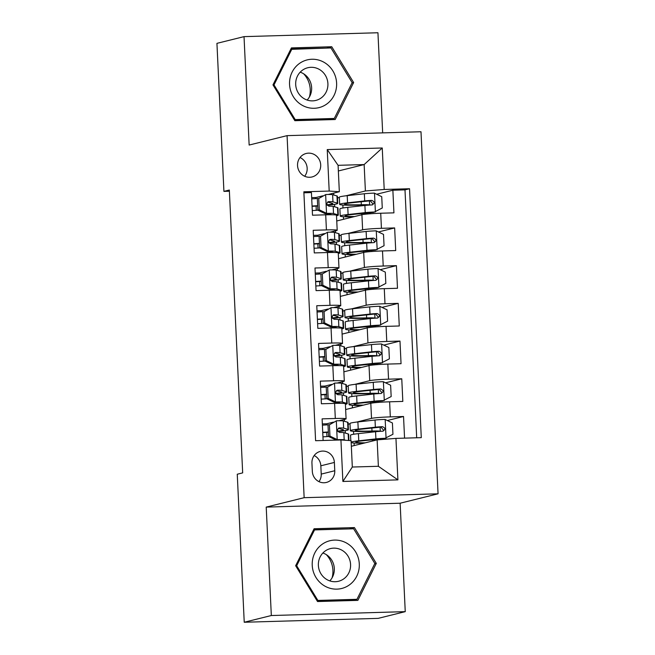 <?xml version="1.0" encoding="UTF-8"?>
<svg xmlns="http://www.w3.org/2000/svg" width="655" height="655" viewBox="0 0 655 655"><rect width="100%" height="100%" fill="white"/><g stroke="black" fill="none" stroke-linecap="round" stroke-linejoin="round"><path stroke-width="0.98" d="M297.542 165.551A12.101 11.561 76.1 0 0 312.042 176.956A12.101 11.561 76.1 0 0 320.704 164.88A12.101 11.561 76.1 0 0 306.212 153.466A12.101 11.561 76.1 0 0 297.542 165.551M304.681 176.261A12.101 11.561 76.1 0 0 307.162 168.237A12.101 11.561 76.1 0 0 300.031 157.528M382.667 132.875L377.943 32.75L244.028 36.631L216.936 43.353L223.92 191.375L229.389 191.219M438.064 493.813L420.993 131.761L287.07 135.642L304.149 497.685L438.064 493.813L400.131 503.22L266.217 507.101L271.326 615.528L405.248 611.647L400.131 503.22M405.248 611.647L378.156 618.369L244.233 622.25L271.326 615.528M303.904 192.799L311.428 192.578L312.5 215.208L325.707 214.824L326.419 229.913A15.13 0.909 -2.7 0 1 337.194 230.273A15.13 0.909 -2.7 0 1 336.564 230.568L329.997 232.198M326.419 229.913L313.205 230.29L314.277 252.92L327.484 252.535L328.196 267.625A15.13 0.909 -2.7 0 1 338.979 267.985A15.13 0.909 -2.7 0 1 338.34 268.28L331.782 269.909M328.196 267.625L314.99 268.001L316.054 290.632L329.269 290.247L329.973 305.336A15.13 0.909 -2.7 0 1 340.756 305.697A15.13 0.909 -2.7 0 1 340.117 305.991L333.559 307.621M329.973 305.336L316.766 305.721L317.831 328.343L331.045 327.967L331.757 343.048A15.13 0.909 -2.7 0 1 342.532 343.416A15.13 0.909 -2.7 0 1 341.894 343.703L335.335 345.332M331.757 343.048L318.543 343.433L319.607 366.063L332.822 365.678L333.534 380.76A15.13 0.909 -2.7 0 1 344.309 381.128A15.13 0.909 -2.7 0 1 343.678 381.423L337.112 383.044M333.534 380.76L320.32 381.144L321.392 403.775L334.599 403.39A15.13 0.909 -2.7 0 1 345.381 403.75L346.086 418.84A15.13 0.909 -2.7 0 1 345.455 419.135L338.889 420.764M404.561 438.13L403.537 416.498L387.326 420.526M345.652 409.539L370.804 403.292A15.13 0.909 -2.7 0 1 389.619 401.802L402.825 401.417L401.761 378.786L385.549 382.807M343.875 371.819L369.027 365.58A15.13 0.909 177.3 0 1 387.834 364.082L401.048 363.705L399.984 341.075L383.773 345.095M342.09 334.107L367.242 327.868A15.13 0.909 177.3 0 1 386.057 326.37L399.272 325.985L398.199 303.363L381.996 307.383M340.313 296.396L365.465 290.157A15.13 0.909 177.3 0 1 384.28 288.659L397.487 288.274L396.422 265.652L380.211 269.672M338.537 258.684L363.689 252.437A15.13 0.909 177.3 0 1 382.504 250.947L395.71 250.562L394.646 227.932L378.434 231.96M324.438 233.573L317.454 235.309M326.215 271.285L319.231 273.02M327.999 309.004L321.015 310.732M329.776 346.716L322.792 348.452M331.553 384.428L324.569 386.163M244.233 622.25L237.257 474.228L242.677 472.877L229.332 190.032L223.92 191.375M334.77 470.74L334.377 462.446A11.724 11.2 76.1 0 0 320.336 451.393A11.724 11.2 76.1 0 0 311.936 463.093L312.329 471.395A11.724 11.2 76.1 0 0 326.378 482.448A11.724 11.2 76.1 0 0 334.77 470.74L321.22 474.105L320.835 465.803A11.724 11.2 76.1 0 0 314.179 455.552M339.331 191.727L329.195 191.064L303.854 191.8L315.595 440.709L340.927 439.972L351.072 440.635L352.316 467.031L378.377 466.278L377.133 439.873L395.947 438.383L421.28 437.646L409.547 188.738L384.207 189.475L365.392 190.965L364.147 164.569L338.086 165.322L339.331 191.727L328.221 194.478M329.195 191.064L327.238 149.586L382.25 147.989L384.207 189.475M395.947 438.383L397.904 479.869L342.884 481.458L340.927 439.972M339.265 235.612L341.116 235.153M347.682 233.516L362.624 229.815A15.13 0.909 -2.7 0 1 381.431 228.317L394.646 227.932M336.76 220.972L361.912 214.725L362.624 229.815M335.565 232.73L335.475 230.838M341.042 273.323L342.892 272.865M349.459 271.235L364.401 267.527A15.13 0.909 -2.7 0 1 383.216 266.028L396.422 265.652M337.35 270.441L337.26 268.55M342.827 311.035L344.669 310.576M351.236 308.947L366.178 305.238A15.13 0.909 -2.7 0 1 384.993 303.74L398.199 303.363M339.126 308.161L339.036 306.262M344.604 348.747L346.446 348.288M353.02 346.659L367.954 342.95A15.13 0.909 -2.7 0 1 386.769 341.46L399.984 341.075M340.903 345.873L340.813 343.973M346.38 386.458L348.223 386M354.797 384.37L369.739 380.661A15.13 0.909 -2.7 0 1 388.546 379.171L401.761 378.786M342.68 383.584L342.59 381.685M333.329 422.139L326.346 423.875M344.456 421.296L344.374 419.405M348.157 424.178L350.007 423.719M356.574 422.09L371.516 418.381A15.13 0.909 -2.7 0 1 390.323 416.883L403.537 416.498M416.686 437.777L404.995 189.868L392.869 190.22L376.658 194.24M361.912 214.725A15.13 0.909 177.3 0 1 380.719 213.235L393.933 212.85L392.869 190.22M323.12 440.488L322.104 418.856L335.311 418.479A15.13 0.909 -2.7 0 1 346.086 418.84M322.661 195.861L315.677 197.597M351.342 446.276L377.133 439.873M244.028 36.631L249.146 145.05L287.07 135.642M266.217 507.101L304.149 497.685M338.357 170.971L364.147 164.569L382.25 147.989M337.489 197.892L339.331 197.433M345.906 195.804L365.392 190.965M333.788 195.018L333.698 193.119M345.381 433.094L345.259 430.622M343.597 395.383L343.482 392.902M341.82 357.671L341.705 355.19M340.043 319.959L339.929 317.478M338.267 282.24L338.152 279.767M336.49 244.528L336.367 242.055M334.705 206.816L334.59 204.335M326.395 424.915L326.346 423.793L322.342 423.916M326.951 436.598L326.747 432.382M350.007 423.793L348.165 424.252M354.191 445.572L354.068 443.001M353.659 434.257L353.52 431.309M371.86 432.136L371.827 431.35M325.167 398.887L324.97 394.67M324.618 387.195L324.569 386.082L320.557 386.196M348.231 386.082L346.38 386.54M352.415 407.86L352.292 405.289M351.882 396.545L351.743 393.598M370.083 394.425L370.042 393.639M346.454 348.37L344.604 348.828M350.63 370.14L350.515 367.578M350.098 358.834L349.958 355.886M368.306 356.713L368.266 355.927M344.309 381.128L343.597 366.039A15.13 0.909 177.3 0 0 332.822 365.678M322.841 349.483L322.784 348.37L318.78 348.485M323.39 361.175L323.193 356.959M344.669 310.658L342.827 311.117M348.853 332.429L348.73 329.866M348.321 321.122L348.182 318.174M366.522 319.001L366.489 318.215M342.532 343.416L341.82 328.327A15.13 0.909 177.3 0 0 331.045 327.967M321.065 311.772L321.007 310.658L317.004 310.773M321.613 323.464L321.417 319.247M342.892 272.938L341.05 273.397M347.076 294.717L346.953 292.146M346.544 283.41L346.405 280.455M364.745 281.29L364.712 280.496M340.756 305.697L340.043 290.615A15.13 0.909 177.3 0 0 329.269 290.247M319.28 274.06L319.231 272.947L315.227 273.061M319.837 285.752L319.632 281.527M341.116 235.227L339.274 235.685M345.3 257.006L345.177 254.435M344.767 245.69L344.628 242.743M362.968 243.57L362.927 242.784M338.979 267.985L338.267 252.904A15.13 0.909 177.3 0 0 327.484 252.535M317.503 236.349L317.454 235.227L313.45 235.35M318.052 248.032L317.855 243.816M339.339 197.515L337.489 197.974M343.523 219.294L343.4 216.723M342.983 207.979L342.843 205.031M361.192 205.858L361.151 205.072M404.995 189.868L409.547 188.738M337.194 230.273L336.482 215.184A15.13 0.909 177.3 0 0 325.707 214.824M315.726 198.629L315.669 197.515L311.665 197.63M316.275 210.32L316.078 206.104M352.316 467.031L342.884 481.458M378.377 466.278L397.904 479.869M327.238 149.586L338.086 165.322M318.985 481.646A11.724 11.2 76.1 0 0 321.22 474.105M376.306 563.39L354.429 527.586L314.097 528.749L295.642 565.732L317.528 601.536L357.859 600.373L376.306 563.39L374.676 563.799M291.418 47.905L272.971 84.88L294.848 120.692L335.18 119.529L353.635 82.546L331.749 46.742L291.418 47.905M353.815 600.488L354.036 600.037M349.983 528.888L313.589 529.764M349.876 528.716L354.429 527.586M327.303 48.044L290.91 48.92M331.135 119.644L331.356 119.194M327.197 47.872L331.749 46.742M352.005 82.956L353.635 82.546M329.432 424.784L336.49 420.805L329.432 424.784L329.964 436.099L337.382 439.661A10.021 0.606 -2.7 0 1 344.186 439.808L345.815 440.291M337.382 439.661L335.966 440.013L338.938 440.029M336.49 420.805A10.021 0.606 -2.7 0 1 343.294 420.952L347.641 422.229A28.935 1.736 -2.7 0 1 348.083 422.508L348.419 429.672A28.935 1.736 177.3 0 0 347.977 429.393L343.638 428.124A10.021 0.606 177.3 0 0 339.413 427.928L339.003 427.977M328.704 424.751A24.014 1.441 -2.7 0 1 322.399 425.152M328.024 425.136L328.556 436.451L329.964 436.099M335.966 440.013L328.556 436.451M338.619 428.124L339.413 427.928C336.866 429.467 336.94 430.974 339.626 432.447A10.021 0.606 -2.7 0 1 343.85 432.644L348.19 433.921A28.935 1.736 -2.7 0 1 348.632 434.2L348.927 440.496M322.751 432.619A28.935 1.736 177.3 0 0 328.36 432.284M337.915 431.514A28.935 1.736 177.3 0 0 348.419 429.672M322.948 436.844A24.014 1.441 177.3 0 0 328.63 436.484M338.291 428.337L343.138 429.68A24.014 1.441 -2.7 0 1 343.507 429.909A24.014 1.441 -2.7 0 1 337.693 431.129M328.343 431.964A24.014 1.441 -2.7 0 1 322.735 432.316M365.22 442.829A24.014 1.441 177.3 0 1 355.796 442.133A24.014 1.441 177.3 0 1 362.346 440.823L384.469 438.604L392.943 434.273L392.41 422.966L384.993 419.405A10.021 0.606 177.3 0 0 375.02 420.035L357.884 421.935A28.935 1.736 177.3 0 0 349.991 423.507L350.335 430.671A28.935 1.736 177.3 0 0 370.509 431.375A7 0.418 177.3 0 1 375.389 431.547A7 0.418 177.3 0 1 375.094 431.686L375.086 431.44M385.877 438.26A10.021 0.606 177.3 0 0 375.913 438.891L358.768 440.79A28.935 1.736 177.3 0 0 351.145 442.117M351.162 442.583A28.935 1.736 177.3 0 0 363.73 443.206M374.406 431.858L375.094 431.686M371.852 428.018L371.991 431.031A11.913 0.712 -2.7 0 1 380.301 431.317A11.913 0.712 -2.7 0 1 380.293 431.334L380.105 427.125M350.802 440.61L350.548 435.198A28.935 1.736 -2.7 0 1 358.432 433.626L375.569 431.727A10.021 0.606 -2.7 0 1 382.692 431.203C385.59 429.574 385.517 428.067 382.479 426.675A10.021 0.606 177.3 0 0 375.356 427.199L358.219 429.099A28.935 1.736 177.3 0 0 350.335 430.671M371.991 431.031A24.014 1.441 -2.7 0 1 355.247 430.441A24.014 1.441 -2.7 0 1 361.789 429.14L380.923 427.068L383.371 429.95M382.692 431.203L383.175 431.137M326.354 554.67A23.637 22.589 -103.9 0 1 332.912 570.276A23.637 22.589 -103.9 0 1 332.093 577.808M312.23 565.298A24.587 23.49 76.1 0 0 336.916 589.132A24.587 23.49 76.1 0 0 359.284 563.93A24.587 23.49 76.1 0 0 334.607 540.097A24.587 23.49 76.1 0 0 312.23 565.298M318.371 565.396A16.833 16.08 76.1 0 0 338.529 581.272A16.833 16.08 76.1 0 0 350.581 564.463A16.833 16.08 76.1 0 0 330.423 548.595A16.833 16.08 76.1 0 0 318.371 565.396M329.801 580.895A16.833 16.08 76.1 0 0 334.312 568.507A16.833 16.08 76.1 0 0 322.882 553.008M356.959 599.309L317.88 600.438L296.682 565.748L314.556 529.92L353.635 528.79L374.832 563.48L356.959 599.309L352.627 600.389L317.446 601.405M316.995 600.66L317.88 600.438M295.79 565.969L296.682 565.748M313.368 530.214L314.556 529.92M303.674 73.819A23.637 22.589 -103.9 0 1 309.414 96.965M302.323 105.34A24.587 23.49 76.1 0 0 334.034 95.433A24.587 23.49 76.1 0 0 323.848 62.2A24.587 23.49 76.1 0 0 292.13 72.099A24.587 23.49 76.1 0 0 302.323 105.34M304.436 98.856A16.833 16.08 76.1 0 0 315.857 100.42A16.833 16.08 76.1 0 0 327.827 86.288A16.833 16.08 76.1 0 0 319.165 69.324A16.833 16.08 76.1 0 0 307.744 67.752A16.833 16.08 76.1 0 0 295.773 81.883A16.833 16.08 76.1 0 0 304.436 98.856M307.121 100.051A16.833 16.08 76.1 0 0 302.897 73.36A16.833 16.08 76.1 0 0 300.203 72.165M290.689 49.371L330.955 47.946L352.161 82.636L334.287 118.465L329.948 119.546L294.766 120.561M334.287 118.465L295.209 119.595L274.003 84.904L291.884 49.076M294.316 119.816L295.209 119.595M273.119 85.125L274.003 84.904M327.647 387.072L334.713 383.093L327.647 387.072L328.188 398.387L335.597 401.949A10.021 0.606 -2.7 0 1 342.409 402.096L346.749 403.374A28.935 1.736 -2.7 0 1 347.191 403.652A28.935 1.736 -2.7 0 1 345.406 404.34M335.597 401.949L334.189 402.301L337.571 402.375L340.772 403.316M334.713 383.093A10.021 0.606 -2.7 0 1 341.517 383.24L345.865 384.518A28.935 1.736 -2.7 0 1 346.298 384.796L346.642 391.96A28.935 1.736 177.3 0 0 346.2 391.682L341.853 390.405A10.021 0.606 177.3 0 0 337.628 390.208L337.227 390.265M326.927 387.04A24.014 1.441 -2.7 0 1 320.623 387.441M326.239 387.424L326.779 398.739L328.188 398.387M334.189 402.301L326.779 398.739M336.842 390.405L337.628 390.208C335.09 391.755 335.163 393.262 337.841 394.736A10.021 0.606 -2.7 0 1 342.074 394.932L346.413 396.209A28.935 1.736 -2.7 0 1 346.855 396.488L347.191 403.652M320.975 394.899A28.935 1.736 177.3 0 0 326.583 394.564M336.138 393.802A28.935 1.736 177.3 0 0 346.642 391.96M321.171 399.132A24.014 1.441 177.3 0 0 326.853 398.772M336.514 390.617L341.361 391.96A24.014 1.441 -2.7 0 1 341.73 392.189A24.014 1.441 -2.7 0 1 335.917 393.418M326.567 394.253A24.014 1.441 -2.7 0 1 320.958 394.605M325.871 349.361L332.936 345.381L325.871 349.361L326.403 360.676L333.821 364.237A10.021 0.606 -2.7 0 1 340.633 364.385L344.972 365.662A28.935 1.736 -2.7 0 1 345.414 365.94A28.935 1.736 -2.7 0 1 343.629 366.628M333.821 364.237L332.412 364.581L335.794 364.663L338.995 365.605M332.936 345.381A10.021 0.606 -2.7 0 1 339.74 345.529L344.08 346.806A28.935 1.736 -2.7 0 1 344.522 347.084L344.857 354.249A28.935 1.736 177.3 0 0 344.424 353.97L340.076 352.693A10.021 0.606 177.3 0 0 335.851 352.496L335.45 352.546M325.142 349.328A24.014 1.441 -2.7 0 1 318.838 349.729M324.462 349.713L324.995 361.02L326.403 360.676M332.412 364.581L324.995 361.02M335.065 352.693L335.851 352.496C333.313 354.044 333.379 355.55 336.064 357.024A10.021 0.606 -2.7 0 1 340.289 357.221L344.636 358.498A28.935 1.736 -2.7 0 1 345.079 358.776L345.414 365.94M319.19 357.188A28.935 1.736 177.3 0 0 324.798 356.852M334.361 356.091A28.935 1.736 177.3 0 0 344.857 354.249M319.394 361.421A24.014 1.441 177.3 0 0 325.077 361.061M334.738 352.906L339.585 354.249A24.014 1.441 -2.7 0 1 339.953 354.478A24.014 1.441 -2.7 0 1 334.132 355.698M324.782 356.541A24.014 1.441 -2.7 0 1 319.181 356.893M324.094 311.649L331.152 307.662L324.094 311.649L324.626 322.964L332.044 326.526A10.021 0.606 -2.7 0 1 338.848 326.673L343.195 327.95A28.935 1.736 -2.7 0 1 343.638 328.229A28.935 1.736 -2.7 0 1 341.844 328.916M332.044 326.526L330.636 326.87L334.017 326.951L337.219 327.893M331.152 307.662A10.021 0.606 -2.7 0 1 337.964 307.817L342.303 309.094A28.935 1.736 -2.7 0 1 342.745 309.373L343.081 316.537A28.935 1.736 177.3 0 0 342.639 316.259L338.299 314.981A10.021 0.606 177.3 0 0 334.075 314.785L333.673 314.834M323.365 311.608A24.014 1.441 -2.7 0 1 317.061 312.009M322.686 311.993L323.218 323.308L324.626 322.964M330.636 326.87L323.218 323.308M333.289 314.981L334.075 314.785C331.536 316.332 331.602 317.839 334.287 319.312A10.021 0.606 -2.7 0 1 338.512 319.509L342.852 320.786A28.935 1.736 -2.7 0 1 343.294 321.056L343.638 328.229M317.413 319.476A28.935 1.736 177.3 0 0 323.021 319.141M332.584 318.379A28.935 1.736 177.3 0 0 343.081 316.537M317.61 323.701A24.014 1.441 177.3 0 0 323.3 323.349M332.953 315.194L337.808 316.537A24.014 1.441 -2.7 0 1 338.168 316.766A24.014 1.441 -2.7 0 1 332.355 317.986M323.005 318.829A24.014 1.441 -2.7 0 1 317.397 319.181M322.317 273.929L329.375 269.95L322.317 273.929L322.849 285.244L330.267 288.806A10.021 0.606 -2.7 0 1 337.071 288.961L341.419 290.239A28.935 1.736 -2.7 0 1 341.853 290.509A28.935 1.736 -2.7 0 1 340.068 291.205M330.267 288.806L328.859 289.158L332.232 289.24L335.434 290.181M329.375 269.95A10.021 0.606 -2.7 0 1 336.187 270.106L340.526 271.375A28.935 1.736 -2.7 0 1 340.968 271.653L341.304 278.825A28.935 1.736 177.3 0 0 340.862 278.547L336.523 277.27A10.021 0.606 177.3 0 0 332.298 277.073L331.897 277.122M321.589 273.896A24.014 1.441 -2.7 0 1 315.284 274.298M320.909 274.281L321.441 285.596L322.849 285.244M328.859 289.158L321.441 285.596M331.504 277.27L332.298 277.073C329.752 278.612 329.825 280.127 332.511 281.601A10.021 0.606 -2.7 0 1 336.735 281.789L341.075 283.066A28.935 1.736 -2.7 0 1 341.517 283.345L341.853 290.509M315.636 281.765A28.935 1.736 177.3 0 0 321.245 281.429M330.8 280.659A28.935 1.736 177.3 0 0 341.304 278.825M315.833 285.989A24.014 1.441 177.3 0 0 321.515 285.637M331.176 277.483L336.023 278.825A24.014 1.441 -2.7 0 1 336.392 279.055A24.014 1.441 -2.7 0 1 330.578 280.274M321.228 281.11A24.014 1.441 -2.7 0 1 315.62 281.462M363.443 405.118A24.014 1.441 177.3 0 1 354.019 404.422A24.014 1.441 177.3 0 1 360.561 403.112L382.692 400.893L391.166 396.562L390.626 385.246L383.208 381.685A10.021 0.606 177.3 0 0 373.244 382.323L356.107 384.223A28.935 1.736 177.3 0 0 348.214 385.795L348.55 392.959A28.935 1.736 177.3 0 0 368.732 393.663A7 0.418 177.3 0 1 373.612 393.835A7 0.418 177.3 0 1 373.317 393.974L373.301 393.729M384.1 400.541A10.021 0.606 177.3 0 0 374.128 401.179L356.991 403.079A28.935 1.736 177.3 0 0 349.107 404.651A28.935 1.736 177.3 0 0 361.953 405.486M372.621 394.146L373.317 393.974M370.075 390.306L370.214 393.311A11.913 0.712 -2.7 0 1 378.524 393.606A11.913 0.712 -2.7 0 1 378.516 393.622L378.32 389.414M349.107 404.651L348.771 397.487A28.935 1.736 -2.7 0 1 356.656 395.915L373.792 394.015A10.021 0.606 -2.7 0 1 380.915 393.491C383.814 391.862 383.74 390.347 380.702 388.964A10.021 0.606 177.3 0 0 373.579 389.488L356.443 391.387A28.935 1.736 177.3 0 0 348.55 392.959M370.214 393.311A24.014 1.441 -2.7 0 1 353.463 392.73A24.014 1.441 -2.7 0 1 360.013 391.42L379.139 389.348L381.595 392.239M380.915 393.491L381.39 393.418M361.666 367.406A24.014 1.441 177.3 0 1 352.243 366.702A24.014 1.441 177.3 0 1 358.784 365.4L380.915 363.181L389.381 358.85L388.849 347.535L381.431 343.973A10.021 0.606 177.3 0 0 371.459 344.612L354.322 346.511A28.935 1.736 177.3 0 0 346.438 348.083L346.773 355.247A28.935 1.736 177.3 0 0 366.956 355.952A7 0.418 177.3 0 1 371.827 356.123A7 0.418 177.3 0 1 371.541 356.263L371.524 356.017M382.323 362.829A10.021 0.606 177.3 0 0 372.351 363.468L355.215 365.367A28.935 1.736 177.3 0 0 347.33 366.939A28.935 1.736 177.3 0 0 360.176 367.774M370.845 356.435L371.541 356.263M368.29 352.595L368.438 355.599A11.913 0.712 -2.7 0 1 376.74 355.894A11.913 0.712 -2.7 0 1 376.74 355.911L376.543 351.702M347.33 366.939L346.986 359.767A28.935 1.736 -2.7 0 1 354.879 358.203L372.015 356.304A10.021 0.606 -2.7 0 1 379.139 355.78C382.029 354.142 381.963 352.636 378.926 351.252A10.021 0.606 177.3 0 0 371.803 351.776L354.666 353.675A28.935 1.736 177.3 0 0 346.773 355.247M368.438 355.599A24.014 1.441 -2.7 0 1 351.686 355.01A24.014 1.441 -2.7 0 1 358.236 353.708L377.362 351.637L379.81 354.527M379.139 355.78L379.613 355.706M359.89 329.694A24.014 1.441 177.3 0 1 350.458 328.99A24.014 1.441 177.3 0 1 357.008 327.688L379.13 325.469L387.604 321.138L387.072 309.823L379.654 306.262A10.021 0.606 177.3 0 0 369.682 306.9L352.546 308.792A28.935 1.736 177.3 0 0 344.661 310.364L344.997 317.536A28.935 1.736 177.3 0 0 365.171 318.24A7 0.418 177.3 0 1 370.05 318.412A7 0.418 177.3 0 1 369.756 318.543L369.748 318.305M380.547 325.117A10.021 0.606 177.3 0 0 370.574 325.756L353.438 327.656A28.935 1.736 177.3 0 0 345.545 329.219A28.935 1.736 177.3 0 0 358.4 330.063M369.068 318.715L369.756 318.543M366.513 314.883L366.653 317.888A11.913 0.712 -2.7 0 1 374.963 318.174A11.913 0.712 -2.7 0 1 374.963 318.199M345.545 329.219L345.21 322.055A28.935 1.736 -2.7 0 1 353.094 320.483L370.239 318.584A10.021 0.606 -2.7 0 1 377.354 318.068C380.252 316.43 380.178 314.924 377.141 313.54A10.021 0.606 177.3 0 0 370.026 314.064L352.881 315.964A28.935 1.736 177.3 0 0 344.997 317.536M366.653 317.888A24.014 1.441 -2.7 0 1 349.909 317.298A24.014 1.441 -2.7 0 1 356.459 315.997L375.585 313.925L378.033 316.815M377.354 318.068L377.837 317.994M358.105 291.983A24.014 1.441 177.3 0 1 348.681 291.279A24.014 1.441 177.3 0 1 355.231 289.977L377.354 287.758L385.828 283.427L385.296 272.112L377.878 268.55A10.021 0.606 177.3 0 0 367.905 269.18L350.769 271.08A28.935 1.736 177.3 0 0 342.884 272.652L343.22 279.816A28.935 1.736 177.3 0 0 363.394 280.528A7 0.418 177.3 0 1 368.274 280.7A7 0.418 177.3 0 1 367.979 280.831L367.971 280.586M378.762 287.406A10.021 0.606 177.3 0 0 368.798 288.036L351.661 289.936A28.935 1.736 177.3 0 0 343.769 291.508A28.935 1.736 177.3 0 0 356.623 292.351M367.291 281.003L367.979 280.831M364.737 277.171L364.876 280.176A11.913 0.712 -2.7 0 1 373.186 280.463A11.913 0.712 -2.7 0 1 373.186 280.487M343.769 291.508L343.433 284.344A28.935 1.736 -2.7 0 1 351.317 282.772L368.454 280.872A10.021 0.606 -2.7 0 1 375.577 280.348C378.475 278.719 378.402 277.212 375.364 275.829A10.021 0.606 177.3 0 0 368.241 276.353L351.105 278.244A28.935 1.736 177.3 0 0 343.22 279.816M364.876 280.176A24.014 1.441 -2.7 0 1 348.132 279.587A24.014 1.441 -2.7 0 1 354.674 278.285L373.808 276.214L376.257 279.096M375.577 280.348L376.06 280.283M320.541 236.218L327.598 232.238L320.541 236.218L321.073 247.533L328.482 251.094A10.021 0.606 -2.7 0 1 335.294 251.242L339.634 252.519A28.935 1.736 -2.7 0 1 340.076 252.797A28.935 1.736 -2.7 0 1 338.291 253.493M328.482 251.094L327.074 251.446L330.456 251.52L333.657 252.462M327.598 232.238A10.021 0.606 -2.7 0 1 334.402 232.386L338.75 233.663A28.935 1.736 -2.7 0 1 339.192 233.941L339.527 241.106A28.935 1.736 177.3 0 0 339.085 240.827L334.746 239.558A10.021 0.606 177.3 0 0 330.513 239.362L330.112 239.411M319.812 236.185A24.014 1.441 -2.7 0 1 313.508 236.586M319.124 236.57L319.665 247.885L321.073 247.533M327.074 251.446L319.665 247.885M329.727 239.558L330.513 239.362C327.975 240.901 328.049 242.407 330.726 243.881A10.021 0.606 -2.7 0 1 334.959 244.078L339.298 245.355A28.935 1.736 -2.7 0 1 339.74 245.633L340.076 252.797M313.86 244.053A28.935 1.736 177.3 0 0 319.468 243.717M329.023 242.948A28.935 1.736 177.3 0 0 339.527 241.106M314.056 248.278A24.014 1.441 177.3 0 0 319.738 247.917M329.399 239.771L334.247 241.106A24.014 1.441 -2.7 0 1 334.615 241.343A24.014 1.441 -2.7 0 1 328.802 242.563M319.452 243.398A24.014 1.441 -2.7 0 1 313.843 243.75M356.328 254.263A24.014 1.441 177.3 0 1 346.904 253.567A24.014 1.441 177.3 0 1 353.454 252.257L375.577 250.038L384.051 245.707L383.511 234.4L376.101 230.838A10.021 0.606 177.3 0 0 366.129 231.469L348.992 233.368A28.935 1.736 177.3 0 0 341.099 234.94L341.443 242.104A28.935 1.736 177.3 0 0 361.617 242.809A7 0.418 177.3 0 1 366.497 242.98A7 0.418 177.3 0 1 366.202 243.12L366.194 242.874M376.985 249.694A10.021 0.606 177.3 0 0 367.013 250.325L349.876 252.224A28.935 1.736 177.3 0 0 341.992 253.796A28.935 1.736 177.3 0 0 354.838 254.639M365.506 243.292L366.202 243.12M362.96 239.452L363.099 242.456A11.913 0.712 -2.7 0 1 371.41 242.751A11.913 0.712 -2.7 0 1 371.401 242.768M341.992 253.796L341.656 246.632A28.935 1.736 -2.7 0 1 349.541 245.06L366.677 243.161A10.021 0.606 -2.7 0 1 373.8 242.637C376.699 241.007 376.625 239.501 373.587 238.109A10.021 0.606 177.3 0 0 366.464 238.633L349.328 240.532A28.935 1.736 177.3 0 0 341.443 242.104M363.099 242.456A24.014 1.441 -2.7 0 1 346.348 241.875A24.014 1.441 -2.7 0 1 352.898 240.573L372.032 238.502L374.48 241.384M373.8 242.637L374.275 242.571M318.756 198.506L325.822 194.527L318.756 198.506L319.288 209.821L326.706 213.383A10.021 0.606 -2.7 0 1 333.518 213.53L337.857 214.807A28.935 1.736 -2.7 0 1 338.299 215.086A28.935 1.736 -2.7 0 1 336.514 215.773M326.706 213.383L325.298 213.735L328.679 213.808L331.88 214.75M325.822 194.527A10.021 0.606 -2.7 0 1 332.625 194.674L336.965 195.951A28.935 1.736 -2.7 0 1 337.407 196.23L337.751 203.394A28.935 1.736 177.3 0 0 337.309 203.115L332.961 201.838A10.021 0.606 177.3 0 0 328.736 201.642L328.335 201.699M318.035 198.473A24.014 1.441 -2.7 0 1 311.723 198.874M317.348 198.858L317.88 210.173L319.288 209.821M325.298 213.735L317.88 210.173M327.95 201.838L328.736 201.642C326.198 203.189 326.272 204.696 328.949 206.169A10.021 0.606 -2.7 0 1 333.174 206.366L337.522 207.643A28.935 1.736 -2.7 0 1 337.964 207.922L338.299 215.086M312.075 206.333A28.935 1.736 177.3 0 0 317.683 205.998M327.246 205.236A28.935 1.736 177.3 0 0 337.751 203.394M312.279 210.566A24.014 1.441 177.3 0 0 317.962 210.206M327.623 202.051L332.47 203.394A24.014 1.441 -2.7 0 1 332.838 203.623A24.014 1.441 -2.7 0 1 327.017 204.843M317.675 205.686A24.014 1.441 -2.7 0 1 312.067 206.038M354.552 216.551A24.014 1.441 177.3 0 1 345.128 215.855A24.014 1.441 177.3 0 1 351.669 214.545L373.8 212.326L382.266 207.995L381.734 196.68L374.316 193.119A10.021 0.606 177.3 0 0 364.352 193.757L347.207 195.657A28.935 1.736 177.3 0 0 339.323 197.229L339.658 204.393A28.935 1.736 177.3 0 0 359.841 205.097A7 0.418 177.3 0 1 364.72 205.269A7 0.418 177.3 0 1 364.426 205.408L364.409 205.162M375.209 211.974A10.021 0.606 177.3 0 0 365.236 212.613L348.1 214.512A28.935 1.736 177.3 0 0 340.215 216.085A28.935 1.736 177.3 0 0 353.061 216.92M363.73 205.58L364.426 205.408M361.175 201.74L361.323 204.745A11.913 0.712 -2.7 0 1 369.625 205.04A11.913 0.712 -2.7 0 1 369.625 205.056L369.428 200.848M340.215 216.085L339.871 208.92A28.935 1.736 -2.7 0 1 347.764 207.348L364.901 205.449A10.021 0.606 -2.7 0 1 372.024 204.925C374.914 203.296 374.848 201.781 371.811 200.397A10.021 0.606 177.3 0 0 364.688 200.921L347.551 202.821A28.935 1.736 177.3 0 0 339.658 204.393M361.323 204.745A24.014 1.441 -2.7 0 1 344.571 204.163A24.014 1.441 -2.7 0 1 351.121 202.853L370.247 200.782L372.703 203.672M372.024 204.925L372.498 204.851M363.689 252.437L364.401 267.527M365.465 290.157L366.178 305.238M367.242 327.868L367.954 342.95M369.027 365.58L369.739 380.661M370.804 403.292L371.516 418.381M389.619 401.802L390.323 416.883M380.719 213.235L381.431 228.317M382.504 250.947L383.216 266.028M384.28 288.659L384.993 303.74M386.057 326.37L386.769 341.46M387.834 364.082L388.546 379.171M334.599 403.39L335.311 418.479M320.835 465.803L334.377 462.446M336.318 420.903L337.194 439.57M348.19 433.921L348.501 440.463M347.641 422.229L347.977 429.393M343.85 432.644L344.186 439.808M343.294 420.952L343.638 428.124M386.057 438.162L385.173 419.487M372.4 439.71L372.466 441.036M358.219 429.099L357.884 421.935M358.768 440.79L358.432 433.626M375.356 427.199L375.02 420.035M375.913 438.891L375.569 431.727M380.923 427.068L382.479 426.675M334.533 383.191L335.417 401.859M346.413 396.209L346.749 403.374M345.865 384.518L346.2 391.682M342.074 394.932L342.409 402.096M341.517 383.24L341.853 390.405M332.756 345.48L333.641 364.147M344.636 358.498L344.972 365.662M344.08 346.806L344.424 353.97M340.289 357.221L340.633 364.385M339.74 345.529L340.076 352.693M330.98 307.768L331.856 326.436M342.852 320.786L343.195 327.95M342.303 309.094L342.639 316.259M338.512 319.509L338.848 326.673M337.964 307.817L338.299 314.981M329.203 270.048L330.079 288.716M341.075 283.066L341.419 290.239M340.526 271.375L340.862 278.547M336.735 281.789L337.071 288.961M336.187 270.106L336.523 277.27M384.28 400.442L383.396 381.775M370.624 401.998L370.689 403.324M356.443 391.387L356.107 384.223M356.991 403.079L356.656 395.915M373.579 389.488L373.244 382.323M374.128 401.179L373.792 394.015M379.139 389.348L380.702 388.964M382.495 362.731L381.619 344.063M368.847 364.286L368.904 365.605M354.666 353.675L354.322 346.511M355.215 365.367L354.879 358.203M371.803 351.776L371.459 344.612M372.351 363.468L372.015 356.304M377.362 351.637L378.926 351.252M380.719 325.019L379.843 306.352M367.062 326.575L367.127 327.893M352.881 315.964L352.546 308.792M353.438 327.656L353.094 320.483M370.026 314.064L369.682 306.9M370.574 325.756L370.239 318.584M375.585 313.925L377.141 313.54M378.942 287.308L378.058 268.64M365.285 288.863L365.351 290.181M351.105 278.244L350.769 271.08M351.661 289.936L351.317 282.772M368.241 276.353L367.905 269.18M368.798 288.036L368.454 280.872M373.808 276.214L375.364 275.829M327.418 232.337L328.302 251.004M339.298 245.355L339.634 252.519M338.75 233.663L339.085 240.827M334.959 244.078L335.294 251.242M334.402 232.386L334.746 239.558M377.165 249.588L376.281 230.92M363.509 251.143L363.574 252.47M349.328 240.532L348.992 233.368M349.876 252.224L349.541 245.06M366.464 238.633L366.129 231.469M367.013 250.325L366.677 243.161M372.032 238.502L373.587 238.109M325.641 194.625L326.526 213.293M337.522 207.643L337.857 214.807M336.965 195.951L337.309 203.115M333.174 206.366L333.518 213.53M332.625 194.674L332.961 201.838M375.389 211.876L374.504 193.209M361.732 213.432L361.789 214.758M347.551 202.821L347.207 195.657M348.1 214.512L347.764 207.348M364.688 200.921L364.352 193.757M365.236 212.613L364.901 205.449M370.247 200.782L371.811 200.397M380.686 439.595L380.653 438.817M378.934 402.342L378.877 401.106M377.157 364.63L377.1 363.394M374.963 318.174L374.766 313.991M375.372 326.919L375.315 325.674M373.186 280.463L372.99 276.271M373.596 289.207L373.538 287.963M371.41 242.751L371.213 238.559M371.819 251.495L371.762 250.251M370.042 213.776L369.985 212.539"/></g></svg>

